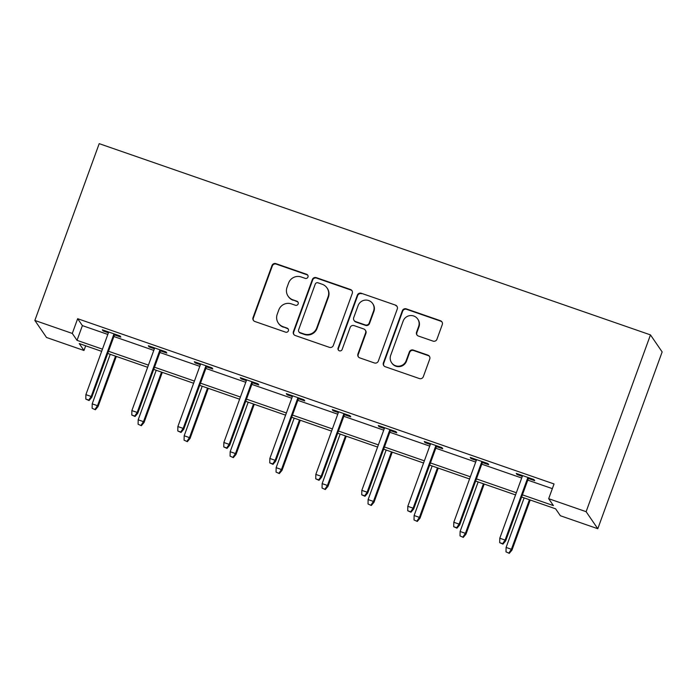 <?xml version="1.0" encoding="UTF-8"?>
<svg xmlns="http://www.w3.org/2000/svg" width="697" height="697" viewBox="0 0 697 697"><rect width="100%" height="100%" fill="white"/><g stroke="black" fill="none" stroke-linecap="round" stroke-linejoin="round"><path stroke-width="1.05" d="M307.961 277.04A2.169 2.135 -34.4 0 0 306.68 274.313L275.934 263.649A3.093 3.049 -34.4 0 0 271.987 265.54L253.037 317.597A3.093 3.049 -34.4 0 0 254.875 321.491L285.622 332.164A2.169 2.135 -34.4 0 0 288.149 328.914A2.169 2.135 -34.4 0 0 287.094 328.113L283.113 326.727A9.906 9.749 -34.4 0 1 277.223 314.26L278.809 309.921A9.906 9.749 -34.4 0 1 291.433 303.883L295.415 305.26A2.169 2.135 -34.4 0 0 297.933 302.01A2.169 2.135 -34.4 0 0 296.887 301.217L292.906 299.832A9.906 9.749 -34.4 0 1 287.016 287.364L288.593 283.026A9.906 9.749 -34.4 0 1 301.226 276.988L305.199 278.364A2.169 2.135 -34.4 0 0 307.961 277.04M307.865 275.359A2.169 2.135 -34.4 0 0 306.994 274.775L276.247 264.111A3.093 3.049 -34.4 0 0 272.3 266.001L253.351 318.059A3.093 3.049 -34.4 0 0 253.542 320.576M288.288 329.15A2.169 2.135 -34.4 0 0 287.408 328.575L283.113 326.727M298.081 302.254A2.169 2.135 -34.4 0 0 297.201 301.67L292.906 299.832M433.011 341.103A3.093 3.049 -34.4 0 0 436.958 339.221L442.273 324.61A3.093 3.049 -34.4 0 0 440.434 320.716L406.29 308.867A3.093 3.049 -34.4 0 0 402.343 310.757L383.394 362.823A3.093 3.049 -34.4 0 0 385.232 366.718L419.376 378.558A3.093 3.049 -34.4 0 0 423.323 376.676L429.744 359.033A3.093 3.049 -34.4 0 0 427.906 355.13L413.295 350.068A3.093 3.049 -34.4 0 0 409.348 351.95L406.159 360.706A8.277 8.146 -34.4 0 1 391.592 362.701A8.277 8.146 -34.4 0 1 390.686 355.331L403.154 321.056A8.277 8.146 -34.4 0 1 417.73 319.06A8.277 8.146 -34.4 0 1 418.636 326.431L416.562 332.138A3.093 3.049 -34.4 0 0 418.4 336.041L433.011 341.103M72.288 333.436L77.655 318.703L554.045 483.962L548.678 498.695L586.125 511.685L650.467 334.891L99.201 143.652L34.85 320.446L72.288 333.436L77.027 340.345L102.442 349.162M352.281 293.393A3.093 3.049 -34.4 0 0 350.443 289.499L316.299 277.65A3.093 3.049 -34.4 0 0 312.352 279.541L293.402 331.598A3.093 3.049 -34.4 0 0 295.24 335.501L329.385 347.341A3.093 3.049 -34.4 0 0 333.332 345.451L352.281 293.393M361.29 293.263L395.434 305.103A3.093 3.049 -34.4 0 1 397.281 309.006L378.332 361.063A3.093 3.049 -34.4 0 1 374.385 362.954L359.774 357.883A3.093 3.049 -34.4 0 1 357.927 353.989L365.611 332.87A3.093 3.049 -34.4 0 0 363.773 328.975L354.085 325.612A3.093 3.049 -34.4 0 0 350.138 327.503L342.131 349.485A2.169 2.135 -34.4 0 1 338.324 350.007A2.169 2.135 -34.4 0 1 338.08 348.082L357.343 295.153A3.093 3.049 -34.4 0 1 361.29 293.263L395.434 305.103M521.626 497.031L555.631 508.827L560.362 515.736L597.799 528.727L662.15 351.933L650.467 334.891M77.655 318.703L82.385 325.612L107.808 334.429M113.89 336.538L153.793 350.382M159.874 352.49L199.786 366.334M205.859 368.443L245.771 382.287M251.852 384.395L291.764 398.24M297.837 400.348L337.749 414.192M343.83 416.309L383.733 430.154M389.815 432.262L429.727 446.106M435.808 448.215L475.711 462.059M481.793 464.167L521.704 478.011M527.777 480.12L552.346 488.641M114.482 334.9L120.825 337.104L120.032 335.945L102.346 329.812L103.139 330.962L108.401 332.791M160.467 350.852L166.81 353.057L166.025 351.907L148.33 345.764L149.123 346.914L154.394 348.744M206.46 366.805L212.803 369.009L212.01 367.859L194.324 361.717L195.108 362.876L200.379 364.697M252.445 382.758L258.787 384.962L257.995 383.812L240.308 377.678L241.101 378.828L246.363 380.649M298.438 398.719L304.772 400.914L303.988 399.764L286.301 393.631L287.086 394.781L292.357 396.61M344.423 414.671L350.765 416.867L349.972 415.717L332.286 409.583L333.079 410.733L338.341 412.563M390.407 430.624L396.75 432.82L395.966 431.67L378.279 425.536L379.063 426.686L384.335 428.516M436.4 446.577L442.743 448.772L441.95 447.622L424.264 441.489L425.057 442.639L430.319 444.468M482.385 462.529L488.728 464.733L487.944 463.575L470.248 457.441L471.041 458.591L476.312 460.421M528.378 478.482L534.721 480.686L533.928 479.536L516.242 473.394L517.026 474.544L522.297 476.373M85.67 345.799L83.971 350.478L46.533 337.487L34.85 320.446M597.799 528.727L586.125 511.685M522.419 494.853L553.418 505.604L548.678 498.695M108.523 351.271L148.435 365.115M154.507 367.223L194.419 381.067M200.501 383.176L240.413 397.02M246.485 399.128L286.397 412.972M292.479 415.081L332.382 428.925M338.463 431.042L378.375 444.886M384.456 446.995L424.36 460.839M430.441 462.947L470.353 476.792M476.434 478.9L516.338 492.744M101.649 351.34L79.231 343.569L83.971 350.478M515.545 494.922L475.633 481.078M469.56 478.97L429.648 465.126M423.567 463.017L383.664 449.173M377.582 447.065L337.67 433.22M331.589 431.112L291.686 417.268M285.604 415.159L245.692 401.315M239.62 399.207L199.708 385.363M193.627 383.254L153.715 369.401M147.642 367.293L107.73 353.449M82.385 325.612L77.027 340.345M103.139 330.962L103.417 330.186M149.123 346.914L149.402 346.139M195.108 362.876L195.395 362.091M241.101 378.828L241.38 378.044M287.086 394.781L287.373 393.997M333.079 410.733L333.358 409.958M379.063 426.686L379.351 425.911M425.057 442.639L425.336 441.863M471.041 458.591L471.329 457.816M517.026 474.544L517.313 473.768M288.105 296.173L288.427 296.634A9.906 9.749 -34.4 0 0 293.219 300.294M278.321 323.077L278.634 323.539A9.906 9.749 -34.4 0 0 283.435 327.189M352.09 290.876A3.093 3.049 -34.4 0 0 350.757 289.961L316.612 278.112A3.093 3.049 -34.4 0 0 312.665 280.002L293.716 332.06A3.093 3.049 -34.4 0 0 293.916 334.577M318.006 282.808A2.169 2.135 -34.4 0 0 315.244 284.123L298.612 329.829A2.169 2.135 -34.4 0 0 299.902 332.556L304.092 334.011A9.906 9.749 -34.4 0 0 316.726 327.965L328.095 296.73A9.906 9.749 -34.4 0 0 322.206 284.263L318.006 282.808M298.847 331.755L299.17 332.216A2.169 2.135 -34.4 0 0 300.215 333.018L299.902 332.556M326.998 287.913L327.32 288.375A9.906 9.749 -34.4 0 1 328.409 297.192L317.039 328.426A9.906 9.749 -34.4 0 1 304.415 334.473L300.215 333.018M397.081 306.488A3.093 3.049 -34.4 0 0 395.757 305.565M365.272 330.117L365.594 330.578A3.093 3.049 -34.4 0 1 365.934 333.332L358.249 354.451A3.093 3.049 -34.4 0 0 358.441 356.96M361.612 293.725A3.093 3.049 -34.4 0 0 357.666 295.606L338.402 348.544A2.169 2.135 -34.4 0 0 338.498 350.225M373.592 310.967A8.277 8.146 -34.4 0 0 364.845 300.163A8.277 8.146 -34.4 0 0 358.11 305.591L353.71 317.666A3.093 3.049 -34.4 0 0 355.557 321.57L365.245 324.924A3.093 3.049 -34.4 0 0 369.192 323.042L373.592 310.967L373.906 311.428A8.277 8.146 -34.4 0 0 372.991 304.058L372.677 303.596M354.059 320.42L354.372 320.881A3.093 3.049 -34.4 0 0 355.871 322.023L355.557 321.57M373.906 311.428L369.506 323.504A3.093 3.049 -34.4 0 1 365.568 325.386L355.871 322.023M417.73 319.06L418.043 319.522A8.277 8.146 -34.4 0 1 418.958 326.893L416.876 332.6A3.093 3.049 -34.4 0 0 417.067 335.118M391.592 362.701L391.914 363.163A8.277 8.146 -34.4 0 0 406.482 361.159L406.159 360.706M429.552 356.515A3.093 3.049 -34.4 0 0 428.219 355.592L413.609 350.521A3.093 3.049 -34.4 0 0 409.662 352.412L406.482 361.159M442.081 322.092A3.093 3.049 -34.4 0 0 440.748 321.178L406.604 309.329A3.093 3.049 -34.4 0 0 402.657 311.219L383.707 363.285A3.093 3.049 -34.4 0 0 383.908 365.794M92.117 408.285L95.376 409.766L92.117 408.285L92.204 403.859L97.51 405.698L98.077 406.525L116.312 356.428M95.062 409.305L97.51 405.698L115.536 356.158M92.204 403.859L110.231 354.32M98.077 406.525L95.376 409.766M88.746 400.095L85.801 399.076L89.059 400.557L88.746 400.095L91.194 396.488L85.888 394.65L108.688 332.016M113.994 333.854L91.194 396.488L91.76 397.316L114.761 334.124M89.059 400.557L91.76 397.316M85.888 394.65L85.801 399.076M138.102 424.238L141.369 425.719L138.102 424.238L138.189 419.812L143.495 421.65L144.061 422.487L162.296 372.381M141.047 425.257L143.495 421.65L161.53 372.111M138.189 419.812L156.224 370.273M144.061 422.487L141.369 425.719M184.086 440.19L187.354 441.671L184.086 440.19L184.182 435.764L189.488 437.611L190.054 438.439L208.29 388.334M187.04 441.21L189.488 437.611L207.514 388.072M184.182 435.764L202.208 386.225M190.054 438.439L187.354 441.671M134.739 416.048L131.785 415.029L135.052 416.51L134.739 416.048L137.187 412.441L131.872 410.603L154.673 347.969M159.979 349.807L137.187 412.441L137.753 413.269L160.754 350.077M135.052 416.51L137.753 413.269M131.872 410.603L131.785 415.029M180.723 432.001L177.779 430.981L181.037 432.462L180.723 432.001L183.172 428.394L177.866 426.555L200.666 363.921M205.972 365.759L183.172 428.394L183.738 429.23L206.739 366.03M181.037 432.462L183.738 429.23M177.866 426.555L177.779 430.981M230.08 456.143L233.338 457.624L230.08 456.143L230.167 451.717L235.473 453.564L236.039 454.392L254.274 404.286M233.025 457.162L235.473 453.564L253.508 404.025M230.167 451.717L248.202 402.178M236.039 454.392L233.338 457.624M276.064 472.096L279.331 473.577L276.064 472.096L276.151 467.67L281.466 469.517L282.032 470.344L300.268 420.247M279.018 473.124L281.466 469.517L299.492 419.977M276.151 467.67L294.186 418.13M282.032 470.344L279.331 473.577M322.058 488.048L325.316 489.538L322.058 488.048L322.145 483.631L327.451 485.469L328.017 486.297L346.252 436.2M325.002 489.076L327.451 485.469L345.477 435.93M322.145 483.631L340.171 434.092M328.017 486.297L325.316 489.538M226.717 447.953L223.763 446.934L227.03 448.415L226.717 447.953L229.156 444.355L223.85 442.508L246.651 379.874M251.957 381.712L229.156 444.355L229.731 445.183L252.732 381.982M227.03 448.415L229.731 445.183M223.85 442.508L223.763 446.934M272.701 463.914L269.756 462.886L273.015 464.368L272.701 463.914L275.149 460.308L269.844 458.46L292.635 395.826M297.941 397.665L275.149 460.308L275.716 461.135L298.717 397.935M273.015 464.368L275.716 461.135M269.844 458.46L269.756 462.886M318.686 479.867L315.741 478.839L319.008 480.32L318.686 479.867L321.134 476.26L315.828 474.413L338.629 411.779M343.935 413.626L321.134 476.26L321.7 477.088L344.71 413.887M319.008 480.32L321.7 477.088M315.828 474.413L315.741 478.839M368.042 504.001L371.309 505.491L368.042 504.001L368.129 499.583L373.435 501.422L374.01 502.249L392.245 452.153M370.996 505.029L373.435 501.422L391.47 451.883M368.129 499.583L386.164 450.044M374.01 502.249L371.309 505.491M364.679 495.82L361.726 494.792L364.993 496.281L364.679 495.82L367.127 492.213L361.821 490.374L384.613 427.731M389.919 429.579L367.127 492.213L367.694 493.04L390.695 429.84M364.993 496.281L367.694 493.04M361.821 490.374L361.726 494.792M414.035 519.962L417.294 521.443L414.035 519.962L414.123 515.536L419.428 517.374L419.995 518.202L438.23 468.105M416.98 520.981L419.428 517.374L437.455 467.835M414.123 515.536L432.149 465.997M419.995 518.202L417.294 521.443M410.664 511.772L407.719 510.744L410.977 512.234L410.664 511.772L413.112 508.165L407.806 506.327L430.607 443.693M435.913 445.531L413.112 508.165L413.678 508.993L436.679 445.801M410.977 512.234L413.678 508.993M407.806 506.327L407.719 510.744M460.02 535.915L463.287 537.396L460.02 535.915L460.107 531.489L465.413 533.327L465.979 534.155L484.215 484.058M462.965 536.934L465.413 533.327L483.448 483.788M460.107 531.489L478.142 481.949M465.979 534.155L463.287 537.396M456.657 527.725L453.703 526.705L456.971 528.187L456.657 527.725L459.105 524.118L453.799 522.28L476.591 459.645M481.897 461.484L459.105 524.118L459.671 524.946L482.672 461.754M456.971 528.187L459.671 524.946M453.799 522.28L453.703 526.705M506.005 551.867L509.272 553.348L506.005 551.867L506.1 547.441L511.406 549.28L511.973 550.107L530.208 500.01M508.958 552.887L511.406 549.28L529.432 499.74M506.1 547.441L524.127 497.902M511.973 550.107L509.272 553.348M502.642 543.677L499.697 542.658L502.955 544.139L502.642 543.677L505.09 540.07L499.784 538.232L522.584 475.598M527.89 477.436L505.09 540.07L505.656 540.898L528.657 477.706M502.955 544.139L505.656 540.898M499.784 538.232L499.697 542.658M306.994 274.775L306.68 274.313M287.408 328.575L287.094 328.113M297.201 301.67L296.887 301.217M253.351 318.059L253.037 317.597M272.3 266.001L271.987 265.54M276.247 264.111L275.934 263.649M293.716 332.06L293.402 331.598M312.665 280.002L312.352 279.541M316.612 278.112L316.299 277.65M350.757 289.961L350.443 289.499M304.415 334.473L304.092 334.011M317.039 328.426L316.726 327.965M328.409 297.192L328.095 296.73M358.249 354.451L357.927 353.989M365.934 333.332L365.611 332.87M338.402 348.544L338.08 348.082M357.666 295.606L357.343 295.153M365.568 325.386L365.245 324.924M369.506 323.504L369.192 323.042M416.876 332.6L416.562 332.138M418.958 326.893L418.636 326.431M409.662 352.412L409.348 351.95M413.609 350.521L413.295 350.068M428.219 355.592L427.906 355.13M383.707 363.285L383.394 362.823M402.657 311.219L402.343 310.757M406.604 309.329L406.29 308.867M440.748 321.178L440.434 320.716"/></g></svg>
